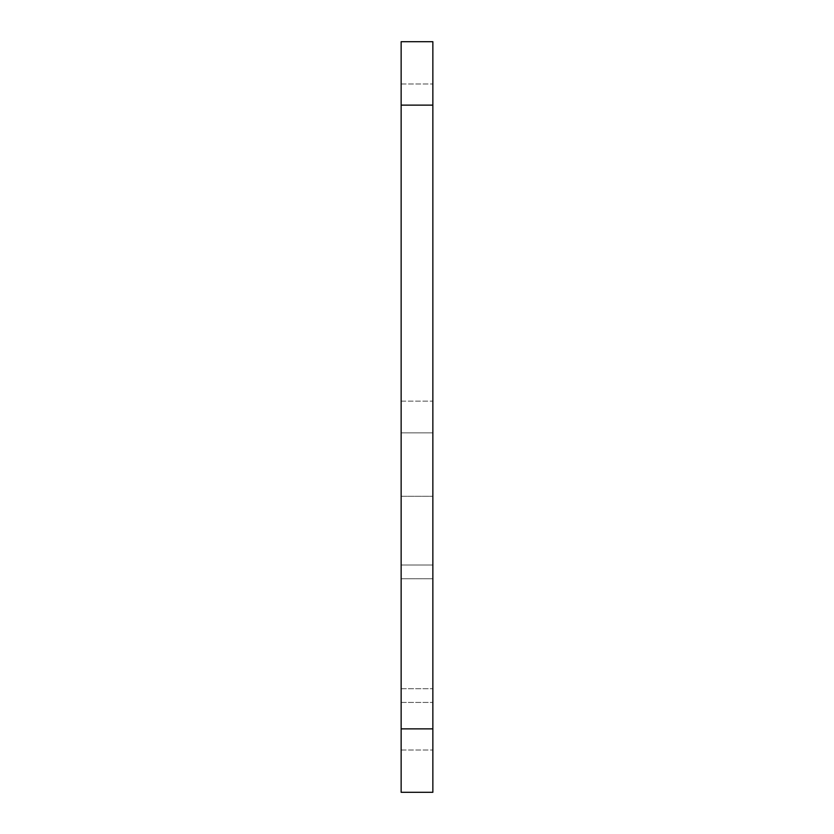 <?xml version="1.0" encoding="UTF-8"?>
<svg xmlns="http://www.w3.org/2000/svg" width="834" height="834" viewBox="0 0 834 834"><rect width="100%" height="100%" fill="white"/><g stroke="black" fill="none" stroke-linecap="round" stroke-linejoin="round"><path stroke-width="0.63" stroke-dasharray="4.17 3.13" d="M401.144 565.004L432.856 565.004L432.856 702.436L432.856 565.004L432.856 702.436L432.856 565.004L401.144 565.004L401.144 702.436L432.856 702.436L401.144 702.436L401.144 565.004M401.144 578.744L432.856 578.744L432.856 688.696L432.856 578.744L432.856 688.696L432.856 578.744L401.144 578.744L401.144 688.696L432.856 688.696L401.144 688.696L401.144 578.744M432.856 41.7L401.144 41.7L401.144 105.136L432.856 105.136L432.856 41.7M401.144 728.864L401.144 792.3L401.144 728.864L401.144 792.3L432.856 792.3L401.144 792.3L432.856 792.3L432.856 496.293L432.856 728.864L401.144 728.864L401.144 496.293L432.856 496.293L401.144 496.293L401.144 728.864L432.856 728.864L401.144 728.864L401.144 105.136M432.856 728.864L432.856 105.136M401.144 432.856L432.856 432.856L401.144 432.856L401.144 750.016L401.144 432.856L401.144 496.293L401.144 432.856L432.856 432.856L432.856 750.016L432.856 432.856L432.856 496.293L432.856 432.856L401.144 432.856M401.144 401.144L401.144 83.984L401.144 401.144L432.856 401.144L432.856 83.984L432.856 401.144L401.144 401.144M401.144 750.016L432.856 750.016L401.144 750.016M401.144 83.984L432.856 83.984L401.144 83.984"/><path stroke-width="1.25" d="M432.856 105.136L401.144 105.136L401.144 41.7L432.856 41.7L432.856 792.3L401.144 792.3L401.144 728.864L432.856 728.864M401.144 105.136L401.144 728.864"/></g></svg>
